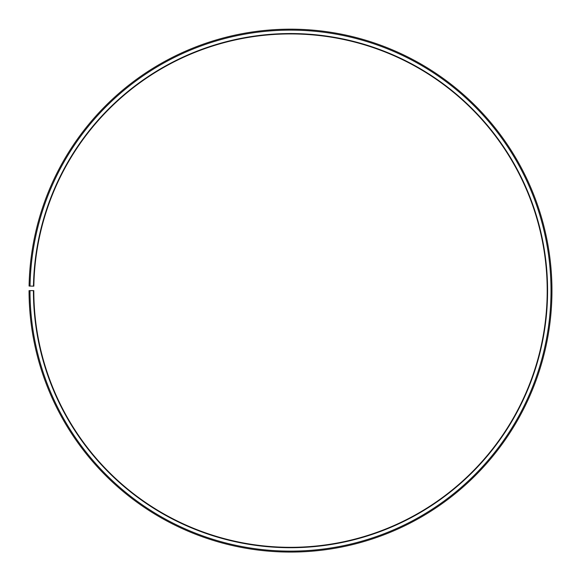 <?xml version="1.0" encoding="UTF-8"?>
<svg xmlns="http://www.w3.org/2000/svg" width="581" height="581" viewBox="0 0 581 581"><rect width="100%" height="100%" fill="white"/><g stroke="black" fill="none" stroke-linecap="round" stroke-linejoin="round"><path stroke-width="0.87" d="M33.843 286.15A256.7 256.7 0 0 1 421.436 69.829A256.7 256.7 0 0 1 417.557 513.677A256.7 256.7 0 0 1 33.807 290.631L33.422 290.631A257.078 257.078 0 0 0 417.746 514.011A257.078 257.078 0 0 0 421.624 69.502A257.078 257.078 0 0 0 33.466 286.142L33.843 286.15M30.001 290.631A260.506 260.506 0 0 0 419.446 516.981A260.506 260.506 0 0 0 423.375 66.554A260.506 260.506 0 0 0 30.038 286.084L29.086 286.063A261.457 261.457 0 0 1 423.861 65.74A261.457 261.457 0 0 1 419.91 517.809A261.457 261.457 0 0 1 29.05 290.631L33.422 290.631M30.038 286.084L33.466 286.142"/></g></svg>
